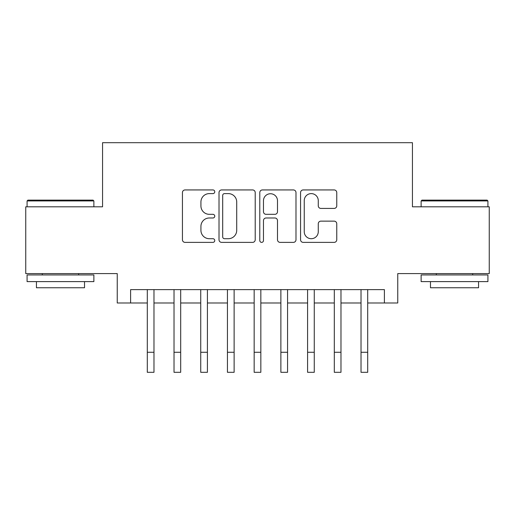 <?xml version="1.0" encoding="UTF-8"?>
<svg xmlns="http://www.w3.org/2000/svg" width="515" height="515" viewBox="0 0 515 515"><rect width="100%" height="100%" fill="white"/><g stroke="black" fill="none" stroke-linecap="round" stroke-linejoin="round"><path stroke-width="0.77" d="M214.755 191.773A1.835 1.835 0 0 0 212.92 189.938L185.059 189.938A2.62 2.62 0 0 0 182.439 192.559L182.439 239.758A2.62 2.62 0 0 0 185.059 242.378L212.92 242.378A1.835 1.835 0 0 0 214.755 240.544A1.835 1.835 0 0 0 212.92 238.709L209.315 238.709A8.388 8.388 0 0 1 200.927 230.321L200.927 226.388A8.388 8.388 0 0 1 209.315 217.993L212.92 217.993A1.835 1.835 0 0 0 214.755 216.158A1.835 1.835 0 0 0 212.92 214.324L209.315 214.324A8.388 8.388 0 0 1 200.927 205.929L200.927 201.996A8.388 8.388 0 0 1 209.315 193.608L212.92 193.608A1.835 1.835 0 0 0 214.755 191.773M334.132 208.421A2.62 2.62 0 0 0 336.759 205.8L336.759 192.559A2.62 2.62 0 0 0 334.132 189.938L303.193 189.938A2.62 2.62 0 0 0 300.567 192.559L300.567 239.758A2.62 2.62 0 0 0 303.193 242.378L334.132 242.378A2.62 2.62 0 0 0 336.759 239.758L336.759 223.761A2.62 2.62 0 0 0 334.132 221.141L320.89 221.141A2.62 2.62 0 0 0 318.27 223.761L318.27 231.699A7.017 7.017 0 0 1 311.253 238.709A7.017 7.017 0 0 1 304.243 231.699L304.243 200.625A7.017 7.017 0 0 1 311.253 193.608A7.017 7.017 0 0 1 318.27 200.625L318.27 205.8A2.62 2.62 0 0 0 320.89 208.421L334.132 208.421M130.604 302.981L130.604 289.623L384.396 289.623L384.396 302.981L397.754 302.981L397.754 273.594L489.25 273.594L489.25 206.811L412.444 206.811L412.444 142.694L102.556 142.694L102.556 206.811L25.75 206.811L25.75 273.594L117.246 273.594L117.246 302.981L147.303 302.981M255.208 192.559A2.62 2.62 0 0 0 252.582 189.938L221.643 189.938A2.62 2.62 0 0 0 219.017 192.559L219.017 239.758A2.62 2.62 0 0 0 221.643 242.378L252.582 242.378A2.62 2.62 0 0 0 255.208 239.758L255.208 192.559M262.418 189.938L293.357 189.938A2.62 2.62 0 0 1 295.983 192.559L295.983 239.758A2.62 2.62 0 0 1 293.357 242.378L280.115 242.378A2.62 2.62 0 0 1 277.495 239.758L277.495 220.62A2.62 2.62 0 0 0 274.875 217.993L266.088 217.993A2.62 2.62 0 0 0 263.468 220.62L263.468 240.544A1.835 1.835 0 0 1 261.633 242.378A1.835 1.835 0 0 1 259.792 240.544L259.792 192.559A2.62 2.62 0 0 1 262.418 189.938M153.979 302.981L174.019 302.981M180.694 302.981L200.734 302.981M207.41 302.981L227.443 302.981M234.125 302.981L254.159 302.981M260.841 302.981L280.875 302.981M287.557 302.981L307.59 302.981M314.266 302.981L334.306 302.981M340.981 302.981L361.021 302.981M367.697 302.981L384.396 302.981M224.527 193.608A1.835 1.835 0 0 0 222.692 195.443L222.692 236.874A1.835 1.835 0 0 0 224.527 238.709L228.325 238.709A8.388 8.388 0 0 0 236.72 230.321L236.72 201.996A8.388 8.388 0 0 0 228.325 193.608L224.527 193.608M277.495 200.753A7.017 7.017 0 0 0 270.478 193.737A7.017 7.017 0 0 0 263.468 200.753L263.468 211.704A2.62 2.62 0 0 0 266.088 214.324L274.875 214.324A2.62 2.62 0 0 0 277.495 211.704L277.495 200.753M147.303 352.273L153.979 352.273L153.979 372.306L147.303 372.306L147.303 289.623M153.979 352.273L153.979 289.623M27.887 200.129L93.073 200.129L93.872 200.934L27.083 200.934L27.887 200.129M60.48 281.608L27.083 281.608L27.083 274.933L93.872 274.933L93.872 281.608L60.48 281.608M84.524 281.608L84.524 287.756L36.436 287.756L36.436 281.608M421.927 200.129L487.113 200.129L487.917 200.934L421.128 200.934L421.927 200.129M454.52 281.608L421.128 281.608L421.128 274.933L487.917 274.933L487.917 281.608L454.52 281.608M478.564 281.608L478.564 287.756L430.476 287.756L430.476 281.608M174.019 372.306L180.694 372.306L174.019 372.306L174.019 289.623M180.694 372.306L180.694 289.623M200.734 372.306L207.41 372.306L200.734 372.306L200.734 289.623M207.41 372.306L207.41 289.623M227.443 372.306L234.125 372.306L227.443 372.306L227.443 289.623M234.125 372.306L234.125 289.623M254.159 372.306L260.841 372.306L254.159 372.306L254.159 289.623M260.841 372.306L260.841 289.623M280.875 372.306L287.557 372.306L280.875 372.306L280.875 289.623M287.557 372.306L287.557 289.623M307.59 372.306L314.266 372.306L307.59 372.306L307.59 289.623M314.266 372.306L314.266 289.623M334.306 372.306L340.981 372.306L334.306 372.306L334.306 289.623M340.981 372.306L340.981 289.623M361.021 372.306L367.697 372.306L361.021 372.306L361.021 289.623M367.697 372.306L367.697 289.623M174.019 352.273L180.694 352.273M200.734 352.273L207.41 352.273M227.443 352.273L234.125 352.273M254.159 352.273L260.841 352.273M280.875 352.273L287.557 352.273M307.59 352.273L314.266 352.273M334.306 352.273L340.981 352.273M361.021 352.273L367.697 352.273M27.083 206.811L27.083 200.934M42.314 274.933L42.314 273.594M78.647 274.933L78.647 273.594M93.872 206.811L93.872 200.934M421.128 206.811L421.128 200.934M436.353 274.933L436.353 273.594M472.686 274.933L472.686 273.594M487.917 206.811L487.917 200.934"/></g></svg>
